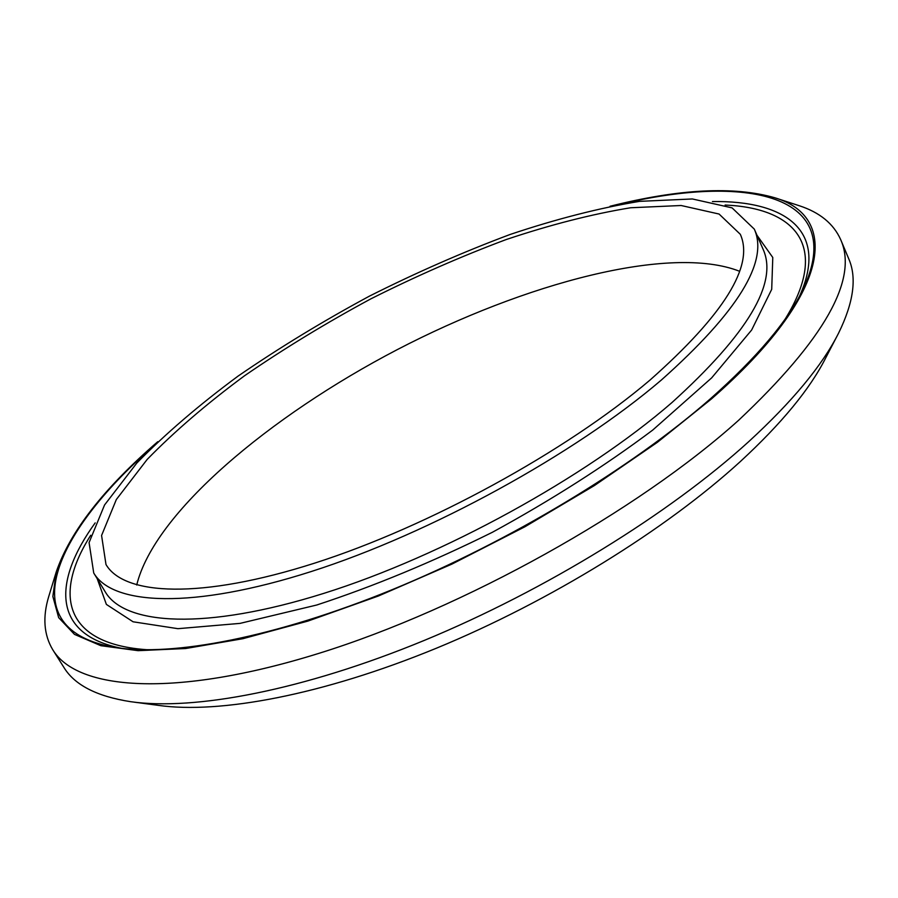 <?xml version="1.0" encoding="UTF-8"?>
<svg xmlns="http://www.w3.org/2000/svg" width="898" height="898" viewBox="0 0 898 898"><rect width="100%" height="100%" fill="white"/><g stroke="black" fill="none" stroke-linecap="round" stroke-linejoin="round"><path stroke-width="1.35" d="M151.683 447.619C53.577 533.906 10.754 629.453 114.832 647.402C172.023 656.82 274.81 637.659 392.303 589.627C509.694 541.528 631.833 467.645 710.284 398.892C757.025 357.438 787.984 320.833 803.149 289.077C848.139 193.53 745.318 173.808 618.363 204.688M157.756 441.704C103.899 488.265 70.066 531.65 56.271 571.835L52.859 596.474L58.662 617.644L74.478 634.381L100.868 645.696L138.034 650.668L185.639 648.524L242.774 638.725L307.801 621.124L378.44 595.991L451.862 564.124L524.915 526.767L594.409 485.549L657.403 442.299L711.485 398.903C832.637 293.017 838.968 216.665 774.839 197.773C734.003 186.021 679.068 188.849 610.034 206.271M661.343 380.045C737.875 311.864 768.856 261.565 754.309 229.125L732.072 207.876L692.38 198.963L639.578 201.354C599.336 207.988 556.154 219.033 510.03 234.501C463.188 252.024 416.313 272.577 369.404 296.149C323.19 321.046 279.469 347.661 238.239 375.981C199.12 404.897 165.299 433.936 136.788 463.087L104.55 504.979L89.082 542.594L93.729 573.003C112.587 605.23 192.329 609.641 311.561 571.431C430.512 533.39 574.394 454.354 661.343 380.045M650.051 380.034C724.271 314.255 754.354 265.673 740.311 234.299L719.074 214.038L681.144 205.507L630.587 207.764C592.006 214.094 550.541 224.691 506.191 239.553C461.123 256.401 415.999 276.18 370.818 298.877C326.322 322.865 284.239 348.48 244.582 375.734C206.967 403.539 174.504 431.433 147.193 459.406L116.336 499.524L101.575 535.489L105.986 564.505C124.07 595.542 200.669 599.628 314.783 563.091C428.627 526.699 566.29 451.267 650.051 380.034M739.492 271.241C670.312 244.2 525.139 283.139 397.253 349.636C269.422 416.257 154.265 512.837 136.721 585.025M133.993 702.135L158.239 705.345C219.516 714.112 322.427 695.041 436.271 648.266C550.025 601.402 665.788 529.663 740.345 461.55C781.608 423.486 810.063 388.924 825.722 357.875L837.003 336.178M49.334 594.566L48.761 596.429C42.498 617.016 43.834 634.785 52.758 649.737L63.859 667.349C74.579 684.994 96.827 696.433 130.603 701.686C194.192 710.823 302.974 690.439 424.35 640.386C545.614 590.255 669.47 513.656 748.584 441.771C792.35 401.597 822.344 365.385 838.575 333.147C853.639 302.469 857.029 277.673 848.733 258.781L840.663 239.575C833.535 223.692 819.739 212.411 799.287 205.732L797.446 205.126M52.758 649.737C76.959 690.001 173.494 698.577 318.734 653.407C463.604 608.474 637.748 511.209 738.717 420.185C824.51 339.354 858.499 279.155 840.663 239.575M799.826 295.577C828.933 230.427 785.155 200.389 712.428 201.567M95.177 522.894C52.499 581.781 51.994 634.875 122.061 648.401M756.98 235.254L772.785 257.49L771.708 289.336L751.626 330.037L711.654 377.878L652.689 430.097C604.792 466.006 551.338 500.074 492.34 532.301C432.095 562.148 373.534 586.394 316.646 605.039L240.047 623.38L177.927 628.679L133.072 621.786L106.368 604.41L97.209 578.705M725.101 205.036C794.977 207.999 830.201 245.704 785.683 318.251M148.742 649.826C63.78 644.674 53.094 594.207 90.743 535.253M754.309 229.125L763.177 249.442C778.162 282.892 747.742 333.944 671.929 402.585C585.754 477.366 442.658 556.109 323.909 593.342C204.879 630.733 124.755 625.143 105.279 591.917L93.729 573.003M801.858 291.682L803.149 289.077M117.694 647.84L114.832 647.402M56.271 571.835L48.761 596.429M774.839 197.773L799.287 205.732"/></g></svg>
